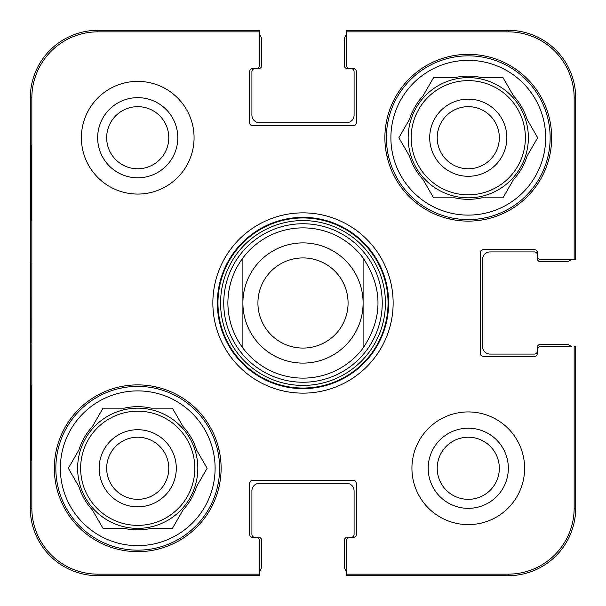 <?xml version="1.0" encoding="UTF-8"?>
<svg xmlns="http://www.w3.org/2000/svg" width="606" height="606" viewBox="0 0 606 606"><rect width="100%" height="100%" fill="white"/><g stroke="black" fill="none" stroke-linecap="round" stroke-linejoin="round"><path stroke-width="0.91" d="M259.429 34.701A7.514 7.514 0 0 1 261.678 40.064L261.678 65.607A3.007 3.007 0 0 1 258.679 68.614L254.921 68.614A3.007 3.007 0 0 0 251.914 71.622L251.914 115.193A7.514 7.514 0 0 0 259.429 122.7L346.571 122.7A7.514 7.514 0 0 0 354.086 115.193L354.086 71.622A3.007 3.007 0 0 0 351.079 68.614L347.321 68.614A3.007 3.007 0 0 1 344.322 65.607L344.322 40.064A7.514 7.514 0 0 1 346.571 34.701L346.571 31.845L508.086 31.845A66.062 66.062 0 0 1 574.155 97.914L574.155 259.429L575.7 259.429L575.7 97.914A67.614 67.614 0 0 0 508.086 30.3L346.571 30.3L346.571 65.607A3.007 3.007 0 0 0 349.579 68.614L353.336 68.614A3.007 3.007 0 0 1 356.336 71.622L356.336 122.7A3.007 3.007 0 0 1 353.336 125.707L252.664 125.707A3.007 3.007 0 0 1 249.664 122.7L249.664 71.622A3.007 3.007 0 0 1 252.664 68.614L256.421 68.614A3.007 3.007 0 0 0 259.429 65.607L259.429 30.3L97.914 30.3A67.614 67.614 0 0 0 30.3 97.914L30.3 508.086A67.614 67.614 0 0 0 97.914 575.7L259.429 575.7L259.429 571.299A7.514 7.514 0 0 0 261.678 565.936L261.678 540.393A3.007 3.007 0 0 0 258.679 537.386L254.921 537.386A3.007 3.007 0 0 1 251.914 534.378L251.914 490.807A7.514 7.514 0 0 1 259.429 483.3L346.571 483.3A7.514 7.514 0 0 1 354.086 490.807L354.086 534.378A3.007 3.007 0 0 1 351.079 537.386L347.321 537.386A3.007 3.007 0 0 0 344.322 540.393L344.322 565.936A7.514 7.514 0 0 0 346.571 571.299M571.299 259.429A7.514 7.514 0 0 1 565.936 261.678L540.393 261.678A3.007 3.007 0 0 1 537.386 258.679L537.386 254.921A3.007 3.007 0 0 0 534.378 251.914L490.057 251.914A7.514 7.514 0 0 0 482.543 259.429L482.543 346.571A7.514 7.514 0 0 0 490.057 354.086L534.378 354.086A3.007 3.007 0 0 0 537.386 351.079L537.386 347.321A3.007 3.007 0 0 1 540.393 344.322L565.936 344.322A7.514 7.514 0 0 1 571.299 346.571L540.393 346.571A3.007 3.007 0 0 0 537.386 349.579L537.386 353.336A3.007 3.007 0 0 1 534.378 356.336L483.3 356.336A3.007 3.007 0 0 1 480.293 353.336L480.293 252.664A3.007 3.007 0 0 1 483.3 249.664L534.378 249.664A3.007 3.007 0 0 1 537.386 252.664L537.386 256.421A3.007 3.007 0 0 0 540.393 259.429L574.155 259.429M363.1 257.929C382.947 287.979 382.947 318.021 363.1 348.071L363.1 257.929L363.1 348.071A75.121 75.121 0 0 1 242.9 348.071C233.045 334.663 228.038 319.642 227.879 303C228.038 286.358 233.045 271.337 242.9 257.929L242.9 348.071L242.9 257.929A75.121 75.121 0 0 1 363.1 257.929A75.121 75.121 0 0 0 242.9 257.929M257.929 303A45.071 45.071 0 0 1 325.536 263.966A45.071 45.071 0 0 1 325.536 342.034A45.071 45.071 0 0 1 257.929 303M242.9 303A60.1 60.1 0 0 1 333.05 250.952A60.1 60.1 0 0 1 333.05 355.048A60.1 60.1 0 0 1 242.9 303M437.214 468.271A31.057 31.057 0 0 1 483.8 441.38A31.057 31.057 0 0 1 483.8 495.17A31.057 31.057 0 0 1 437.214 468.271M106.671 137.729A31.057 31.057 0 0 1 153.257 110.83A31.057 31.057 0 0 1 153.257 164.62A31.057 31.057 0 0 1 106.671 137.729M499.329 137.729A31.057 31.057 0 0 1 452.743 164.62A31.057 31.057 0 0 1 452.743 110.83A31.057 31.057 0 0 1 499.329 137.729M168.786 468.271A31.057 31.057 0 0 1 122.2 495.17A31.057 31.057 0 0 1 122.2 441.38A31.057 31.057 0 0 1 168.786 468.271M448.652 217.228A169.029 169.029 0 0 1 449.69 219.016M157.348 388.772A169.029 169.029 0 0 1 156.31 386.984M386.984 156.31A169.029 169.029 0 0 1 388.772 157.348M219.016 449.69A169.029 169.029 0 0 1 217.228 448.652M55.843 468.271A81.886 81.886 0 0 1 178.672 397.362A81.886 81.886 0 0 1 178.672 539.188A81.886 81.886 0 0 1 55.843 468.271M386.386 137.729A81.886 81.886 0 0 1 509.214 66.811A81.886 81.886 0 0 1 509.214 208.638A81.886 81.886 0 0 1 386.386 137.729M382.242 303A79.242 79.242 0 0 0 263.375 234.37A79.242 79.242 0 0 0 263.375 371.63A79.242 79.242 0 0 0 382.242 303M242.9 348.071A75.121 75.121 0 0 0 363.1 348.071A75.121 75.121 0 0 1 242.9 348.071M176.293 468.271A38.572 38.572 0 0 0 118.443 434.873A38.572 38.572 0 0 0 118.443 501.677A38.572 38.572 0 0 0 176.293 468.271M68.334 468.271L78.916 449.932A61.6 61.6 0 0 1 92.438 426.51L103.028 408.171L124.207 408.171A61.6 61.6 0 0 1 151.25 408.171L172.422 408.171L183.012 426.51A61.6 61.6 0 0 1 196.533 449.932L207.123 468.271L196.533 486.61A61.6 61.6 0 0 1 183.012 510.032L172.422 528.371L151.25 528.371A61.6 61.6 0 0 1 124.207 528.371L103.028 528.371L92.438 510.032A61.6 61.6 0 0 1 78.916 486.61L68.334 468.271M60.35 468.271A77.379 77.379 0 0 1 176.414 401.263A77.379 77.379 0 0 1 176.414 535.287A77.379 77.379 0 0 1 60.35 468.271M77.629 468.271A60.1 60.1 0 0 1 167.779 416.224A60.1 60.1 0 0 1 167.779 520.319A60.1 60.1 0 0 1 77.629 468.271M506.843 137.729A38.572 38.572 0 0 0 448.985 104.323A38.572 38.572 0 0 0 448.985 171.127A38.572 38.572 0 0 0 506.843 137.729M398.877 137.729L409.467 119.39A61.6 61.6 0 0 1 422.988 95.968L433.578 77.629L454.75 77.629A61.6 61.6 0 0 1 481.793 77.629L502.972 77.629L513.562 95.968A61.6 61.6 0 0 1 527.084 119.39L537.666 137.729L527.084 156.068A61.6 61.6 0 0 1 513.562 179.49L502.972 197.829L481.793 197.829A61.6 61.6 0 0 1 454.75 197.829L433.578 197.829L422.988 179.49A61.6 61.6 0 0 1 409.467 156.068L398.877 137.729M390.893 137.729A77.379 77.379 0 0 1 506.964 70.713A77.379 77.379 0 0 1 506.964 204.737A77.379 77.379 0 0 1 390.893 137.729M408.171 137.729A60.1 60.1 0 0 1 498.321 85.681A60.1 60.1 0 0 1 498.321 189.776A60.1 60.1 0 0 1 408.171 137.729M30.83 220.364L31.224 220.364L30.83 220.364L30.83 145.243L31.224 145.243L31.224 220.364M30.83 145.243L31.224 145.243M30.83 460.757L31.224 460.757L30.83 460.757L30.83 385.636L31.224 385.636L31.224 460.757M30.83 385.636L31.224 385.636M30.505 302.985L30.861 343.185L30.853 262.868L30.505 302.985M346.571 574.155L346.571 575.7L508.086 575.7A67.614 67.614 0 0 0 575.7 508.086L575.7 346.571L574.155 346.571L574.155 508.086A66.062 66.062 0 0 1 508.086 574.155L346.571 574.155L346.571 540.393A3.007 3.007 0 0 1 349.579 537.386L353.336 537.386A3.007 3.007 0 0 0 356.336 534.378L356.336 483.3A3.007 3.007 0 0 0 353.336 480.293L252.664 480.293A3.007 3.007 0 0 0 249.664 483.3L249.664 534.378A3.007 3.007 0 0 0 252.664 537.386L256.421 537.386A3.007 3.007 0 0 1 259.429 540.393L259.429 574.155L97.914 574.155A66.062 66.062 0 0 1 31.845 508.086L31.845 97.914A66.062 66.062 0 0 1 97.914 31.845L259.429 31.845M97.657 137.729A40.072 40.072 0 0 0 157.765 172.43A40.072 40.072 0 0 0 157.765 103.028A40.072 40.072 0 0 0 97.657 137.729M428.2 468.271A40.072 40.072 0 0 0 488.307 502.972A40.072 40.072 0 0 0 488.307 433.57A40.072 40.072 0 0 0 428.2 468.271M221.114 468.271A83.386 83.386 0 0 1 96.036 540.491A83.386 83.386 0 0 1 96.036 396.059A83.386 83.386 0 0 1 221.114 468.271M551.657 137.729A83.386 83.386 0 0 1 426.579 209.941A83.386 83.386 0 0 1 426.579 65.509A83.386 83.386 0 0 1 551.657 137.729M524.614 468.271A56.343 56.343 0 0 1 440.1 517.069A56.343 56.343 0 0 1 440.1 419.481A56.343 56.343 0 0 1 524.614 468.271M194.071 137.729A56.343 56.343 0 0 1 109.557 186.519A56.343 56.343 0 0 1 109.557 88.93A56.343 56.343 0 0 1 194.071 137.729M217.357 303A85.643 85.643 0 0 1 345.821 228.833A85.643 85.643 0 0 1 345.821 377.167A85.643 85.643 0 0 1 217.357 303M212.85 303A90.15 90.15 0 0 0 348.071 381.068A90.15 90.15 0 0 0 348.071 224.932A90.15 90.15 0 0 0 212.85 303M388.052 303A85.052 85.052 0 0 0 260.474 229.348A85.052 85.052 0 0 0 260.474 376.652A85.052 85.052 0 0 0 388.052 303M385.424 303A82.424 82.424 0 0 0 261.784 231.621A82.424 82.424 0 0 0 261.784 374.379A82.424 82.424 0 0 0 385.424 303M80.636 468.271A57.093 57.093 0 0 1 166.271 418.829A57.093 57.093 0 0 1 166.271 517.721A57.093 57.093 0 0 1 80.636 468.271M411.179 137.729A57.093 57.093 0 0 1 496.822 88.279A57.093 57.093 0 0 1 496.822 187.171A57.093 57.093 0 0 1 411.179 137.729M30.3 97.914L31.845 97.914M30.3 508.086L31.845 508.086M575.7 97.914L574.155 97.914M97.914 30.3L97.914 31.845M508.086 575.7L508.086 574.155M575.7 508.086L574.155 508.086M97.914 575.7L97.914 574.155M508.086 30.3L508.086 31.845"/></g></svg>

